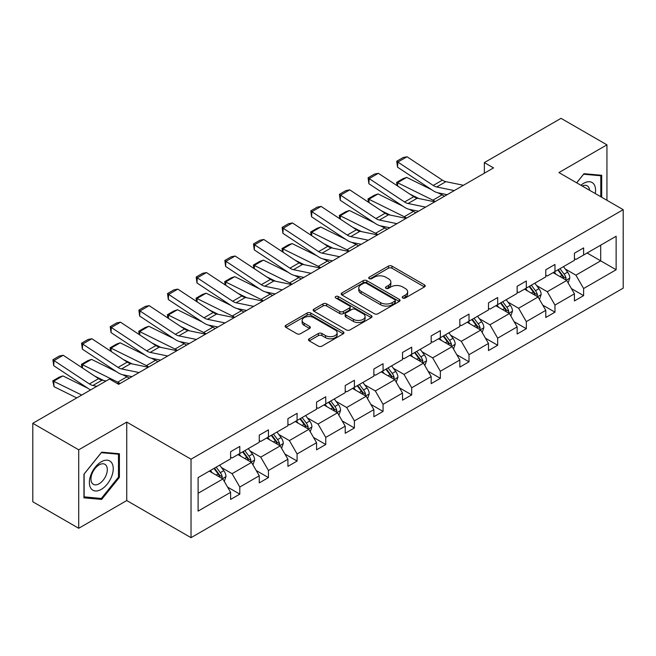 <?xml version="1.0" encoding="UTF-8"?>
<svg xmlns="http://www.w3.org/2000/svg" width="656" height="656" viewBox="0 0 656 656"><rect width="100%" height="100%" fill="white"/><g stroke="black" fill="none" stroke-linecap="round" stroke-linejoin="round"><path stroke-width="0.98" d="M402.759 297.996A1.788 1.033 0 0 0 405.285 297.996L424.44 286.934A2.55 1.476 0 0 0 425.186 285.893A2.55 1.476 0 0 0 424.44 284.852L391.985 266.115A2.55 1.476 0 0 0 388.385 266.115L369.23 277.176A1.788 1.033 0 0 0 368.705 277.906A1.788 1.033 0 0 0 369.23 278.636A1.788 1.033 0 0 0 371.747 278.636L374.232 277.201A8.159 4.707 0 0 1 385.769 277.201L388.475 278.767A8.159 4.707 0 0 1 390.861 282.096A8.159 4.707 0 0 1 388.475 285.426L385.99 286.861A1.788 1.033 0 0 0 385.466 287.582A1.788 1.033 0 0 0 385.99 288.312A1.788 1.033 0 0 0 388.516 288.312L390.992 286.885A8.159 4.707 0 0 1 402.53 286.885L405.236 288.443A8.159 4.707 0 0 1 407.63 291.772A8.159 4.707 0 0 1 405.236 295.11L402.759 296.537A1.788 1.033 0 0 0 402.235 297.266A1.788 1.033 0 0 0 402.759 297.996L402.759 296.537M309.238 338.767A2.55 1.476 0 0 0 308.492 339.808A2.55 1.476 0 0 0 309.238 340.849L318.34 346.106A2.55 1.476 0 0 0 321.948 346.106L343.219 333.822A2.55 1.476 0 0 0 343.965 332.789A2.55 1.476 0 0 0 343.219 331.747L310.772 313.01A2.55 1.476 0 0 0 307.164 313.01L285.893 325.294A2.55 1.476 0 0 0 285.147 326.335A2.55 1.476 0 0 0 285.893 327.369L296.889 333.724A2.55 1.476 0 0 0 300.497 333.724L309.599 328.467A2.55 1.476 0 0 0 310.345 327.426A2.55 1.476 0 0 0 309.599 326.385L304.146 323.236A6.822 3.936 0 0 1 302.145 320.448A6.822 3.936 0 0 1 306.36 316.815A6.822 3.936 0 0 1 313.789 317.668L335.15 330.001A6.822 3.936 0 0 1 337.151 332.789A6.822 3.936 0 0 1 332.936 336.421A6.822 3.936 0 0 1 325.507 335.569L321.948 333.51A2.55 1.476 0 0 0 318.34 333.51L309.238 338.767L309.238 340.849M126.747 422.087L78.72 449.811L32.8 423.3L32.8 501.774L78.72 528.285L126.747 500.553L191.027 537.666L191.027 459.2L126.747 422.087L126.747 500.553M606.948 200.301L606.948 144.845L558.92 172.569L623.2 209.682L191.027 459.2M606.948 144.845L561.028 118.334L484.349 162.606L484.349 173.209M32.8 423.3L109.478 379.029L118.662 384.334L493.533 167.903L484.349 162.606M374.412 313.74A2.55 1.476 0 0 0 378.012 313.74L399.291 301.457A2.55 1.476 0 0 0 400.037 300.415A2.55 1.476 0 0 0 399.291 299.374L366.835 280.637A2.55 1.476 0 0 0 363.235 280.637L341.956 292.92A2.55 1.476 0 0 0 341.21 293.962A2.55 1.476 0 0 0 341.956 295.003L374.412 313.74M336.454 298.382A1.788 1.033 0 0 1 338.266 298.636L338.266 296.512L371.255 315.561A2.55 1.476 0 0 1 372.001 316.602A2.55 1.476 0 0 1 371.255 317.643L349.984 329.919A2.55 1.476 0 0 1 346.376 329.919L313.921 311.19L313.921 309.107A2.55 1.476 0 0 0 313.174 310.149A2.55 1.476 0 0 0 313.921 311.19M313.921 309.107L323.031 303.851A2.55 1.476 0 0 1 326.631 303.851L339.792 311.444A2.55 1.476 0 0 0 343.4 311.444L349.443 307.959A2.55 1.476 0 0 0 350.189 306.918A2.55 1.476 0 0 0 349.443 305.876L335.741 297.972A1.788 1.033 0 0 1 335.216 297.242A1.788 1.033 0 0 1 336.315 296.291A1.788 1.033 0 0 1 338.266 296.512M78.72 449.811L78.72 528.285M198.104 477.593L230.609 458.823L230.609 451.722L239.793 446.416L239.793 453.526L259.259 442.283L259.259 435.182L268.443 429.877L268.443 436.978L287.918 425.744L287.918 418.635L297.094 413.337L297.094 420.439L316.569 409.196L316.569 402.095L325.753 396.79L325.753 403.899L345.22 392.657L345.22 385.556L354.404 380.25L354.404 387.352L373.871 376.118L373.871 369.008L383.055 363.711L383.055 370.812L402.522 359.57L402.522 352.469L411.706 347.163L411.706 354.273L431.172 343.031L431.172 335.929L440.356 330.624L440.356 337.725L459.831 326.491L459.831 319.382L469.007 314.085L469.007 321.186L488.482 309.944L488.482 302.842L497.666 297.537L497.666 304.646L517.133 293.404L517.133 286.303L526.317 280.998L526.317 288.099L545.784 276.865L545.784 269.755L554.968 264.458L554.968 271.559L574.435 260.317L574.435 253.216L583.619 247.911L583.619 255.02L616.132 236.25L616.132 269.755L583.619 288.525L583.619 295.635L574.435 300.932L574.435 293.831L554.968 305.073L554.968 312.174L545.784 317.479L545.784 310.37L526.317 321.612L526.317 328.713L517.133 334.019L517.133 326.909L497.666 338.152L497.666 345.261L488.482 350.558L488.482 343.457L469.007 354.699L469.007 361.8L459.831 367.106L459.831 359.996L440.356 371.239L440.356 378.34L431.172 383.645L431.172 376.536L411.706 387.778L411.706 394.887L402.522 400.185L402.522 393.083L383.055 404.326L383.055 411.427L373.871 416.732L373.871 409.623L354.404 420.865L354.404 427.966L345.22 433.272L345.22 426.17L325.753 437.404L325.753 444.514L316.569 449.811L316.569 442.71L297.094 453.952L297.094 461.053L287.918 466.359L287.918 459.249L268.443 470.491L268.443 477.593L259.259 482.898L259.259 475.797L239.793 487.031L239.793 494.14L230.609 499.437L230.609 492.336L198.104 511.106L198.104 477.593M191.027 537.666L623.2 288.156L623.2 209.682M237.956 454.583L251.551 462.431L232.076 473.673L221.449 467.531M232.076 473.673L239.793 487.031M251.551 462.431L259.259 475.797M230.609 457.134L232.076 457.978L239.793 453.526M266.607 438.044L280.202 445.891L260.735 457.134L250.1 450.992M260.735 457.134L268.443 470.491M280.202 445.891L287.918 459.249M259.259 440.586L260.735 441.439L268.443 436.978M295.257 421.496L308.853 429.344L289.386 440.586L278.751 434.452M289.386 440.586L297.094 453.952M308.853 429.344L316.569 442.71M287.918 424.047L289.386 424.891L297.094 420.439M323.916 404.957L337.504 412.804L318.037 424.047L307.402 417.905M318.037 424.047L325.753 437.404M337.504 412.804L345.22 426.17M316.569 407.499L318.037 408.352L325.753 403.899M352.567 388.418L366.155 396.265L346.688 407.507L336.061 401.365M346.688 407.507L354.404 420.865M366.155 396.265L373.871 409.623M345.22 390.96L346.688 391.812L354.404 387.352M381.218 371.87L394.805 379.717L375.339 390.96L364.711 384.826M375.339 390.96L383.055 404.326M394.805 379.717L402.522 393.083M373.871 374.42L375.339 375.265L383.055 370.812M409.869 355.331L423.464 363.178L403.989 374.42L393.362 368.278M403.989 374.42L411.706 387.778M423.464 363.178L431.172 376.536M402.522 357.873L403.989 358.725L411.706 354.273M438.52 338.791L452.115 346.639L432.648 357.881L422.013 351.739M432.648 357.881L440.356 371.239M452.115 346.639L459.831 359.996M431.172 341.333L432.648 342.186L440.356 337.725M467.17 322.244L480.766 330.091L461.299 341.333L450.664 335.2M461.299 341.333L469.007 354.699M480.766 330.091L488.482 343.457M459.831 324.794L461.299 325.638L469.007 321.186M495.829 305.704L509.417 313.552L489.95 324.794L479.315 318.652M489.95 324.794L497.666 338.152M509.417 313.552L517.133 326.909M488.482 308.246L489.95 309.099L497.666 304.646M524.48 289.165L538.068 297.012L518.601 308.246L507.974 302.113M518.601 308.246L526.317 321.612M538.068 297.012L545.784 310.37M517.133 291.707L518.601 292.56L526.317 288.099M553.131 272.617L566.718 280.465L547.252 291.707L536.624 285.573M547.252 291.707L554.968 305.073M566.718 280.465L574.435 293.831M545.784 275.167L547.252 276.012L554.968 271.559M587.112 253.003L600.699 260.85L575.902 275.167L565.275 269.026M575.902 275.167L583.619 288.525M616.132 269.755L600.699 260.85L600.699 245.155L616.132 236.25M574.435 258.62L575.902 259.473L583.619 255.02M198.104 493.287L222.892 478.97L209.305 471.123M222.892 478.97L230.609 492.336M571.409 288.583L583.619 295.635M542.75 305.122L554.968 312.174M514.099 321.661L526.317 328.713M485.448 338.209L497.666 345.261M456.797 354.748L469.007 361.8M428.147 371.288L440.356 378.34M399.496 387.835L411.706 394.887M370.837 404.375L383.055 411.427M342.186 420.914L354.404 427.966M313.535 437.462L325.753 444.514M284.884 454.001L297.094 461.053M256.234 470.541L268.443 477.593M227.583 487.088L239.793 494.14M601.708 197.276L601.708 175.283L583.988 173.701L576.657 182.819M119.4 477.379L119.4 453.747L101.672 452.164L83.952 474.206L83.952 497.838L101.672 499.421L119.4 477.379L118.482 476.846M403.473 298.25L405.236 297.225A8.159 4.707 0 0 0 407.63 293.896L407.63 291.772M390.861 282.096L390.861 284.22A8.159 4.707 0 0 1 388.475 287.549L386.704 288.566M424.407 286.959L391.985 268.238A2.55 1.476 0 0 0 388.385 268.238L369.943 278.89M399.258 301.473L366.835 282.761A2.55 1.476 0 0 0 363.235 282.761L341.989 295.02M394.781 301.145A1.788 1.033 0 0 0 395.306 300.415A1.788 1.033 0 0 0 394.781 299.685L366.294 283.244A1.788 1.033 0 0 0 363.768 283.244L361.161 284.753A8.159 4.707 0 0 0 358.766 288.082A8.159 4.707 0 0 0 361.161 291.412L380.628 302.654A8.159 4.707 0 0 0 392.165 302.654L394.781 301.145L394.781 303.261A1.788 1.033 0 0 0 395.306 302.539L395.306 300.415M358.766 288.082L358.766 290.198A8.159 4.707 0 0 0 361.161 293.535L361.161 291.412M394.781 303.261L392.165 304.769A8.159 4.707 0 0 1 380.628 304.769L361.161 293.535M313.962 311.206L323.031 305.967L323.031 303.851M350.189 306.918L350.189 309.042A2.55 1.476 0 0 1 349.443 310.083L343.4 313.568A2.55 1.476 0 0 1 339.792 313.568L326.631 305.967A2.55 1.476 0 0 0 323.031 305.967M338.266 298.636L371.222 317.66M353.453 319.333A6.822 3.936 0 0 0 360.882 320.185A6.822 3.936 0 0 0 365.097 316.545A6.822 3.936 0 0 0 363.096 313.765L355.568 309.419A2.55 1.476 0 0 0 351.96 309.419L345.925 312.904A2.55 1.476 0 0 0 345.179 313.945A2.55 1.476 0 0 0 345.925 314.987L353.453 319.333L353.453 321.456A6.822 3.936 0 0 0 360.882 322.309A6.822 3.936 0 0 0 365.097 318.668L365.097 316.545M345.179 313.945L345.179 316.069A2.55 1.476 0 0 0 345.925 317.11L345.925 314.987M353.453 321.456L345.925 317.11M337.151 332.789L337.151 334.904A6.822 3.936 0 0 1 332.936 338.545A6.822 3.936 0 0 1 325.507 337.692L321.948 335.634A2.55 1.476 0 0 0 318.34 335.634L309.271 340.874M302.145 320.448L302.145 322.572A6.822 3.936 0 0 0 304.146 325.36L304.146 323.236M309.566 328.484L304.146 325.36M343.186 333.847L310.772 315.126A2.55 1.476 0 0 0 307.164 315.126L285.926 327.393M99.802 498.347L101.672 499.421M568.121 282.884L569.81 278.005A6.88 3.977 -120 0 0 567.612 272.15L563.488 266.639M397.085 185.664L396.618 182.376L403.046 178.662L406.704 177.399L431.64 189.715M437.831 192.774L442.087 194.873A19.483 11.25 60 0 1 444.424 196.259M556.091 274.331L554.304 271.945M406.704 177.399L397.52 182.704L432.903 200.17A19.483 11.25 60 0 1 435.24 201.556M396.618 182.376L397.52 182.704L397.725 186.091M418.831 198.538L409.861 194.11M565.71 279.882L566.087 278.3A6.88 3.977 -120 0 0 564.119 274.159L559.994 268.657M558.272 269.649L562.807 275.709A3.51 2.025 60 0 1 563.447 276.775L566.087 278.3M557.797 269.928L561.913 275.43A6.88 3.977 60 0 1 563.635 278.685M454.264 190.576L436.707 186.976A12.989 7.495 60 0 1 433.231 185.451L397.856 162.065L397.52 167.165L432.903 190.543A19.483 11.25 -120 0 0 438.118 192.831L447.146 194.684M463.448 185.271L445.891 181.671A12.989 7.495 60 0 1 442.415 180.146L407.04 156.768L397.856 162.065L396.749 161.228L403.178 157.514L407.04 156.768M397.52 167.165L396.749 161.228M539.47 299.431L541.151 294.552A6.88 3.977 -120 0 0 538.961 288.689L534.837 283.187M368.434 202.212L367.967 198.916L374.396 195.201L378.053 193.938L402.989 206.255M409.18 209.313L413.428 211.412A19.483 11.25 60 0 1 415.773 212.798M527.44 290.87L525.653 288.484M378.053 193.938L368.869 199.244L404.252 216.718A19.483 11.25 60 0 1 406.589 218.104M367.967 198.916L368.869 199.244L369.074 202.63M390.181 215.086L381.21 210.658M537.051 296.422L537.436 294.839A6.88 3.977 -120 0 0 535.468 290.706L531.344 285.196M529.622 286.196L534.156 292.248A3.51 2.025 60 0 1 534.796 293.314L537.436 294.839M529.138 286.467L533.262 291.977A6.88 3.977 60 0 1 534.976 295.225M510.811 315.971L512.5 311.092A6.88 3.977 -120 0 0 510.302 305.229L506.186 299.726M339.783 218.751L339.316 215.455L345.737 211.749L349.402 210.486L374.338 222.794M380.529 225.853L384.777 227.952A19.483 11.25 60 0 1 387.122 229.338M498.79 307.418L497.002 305.032M349.402 210.486L340.218 215.783L375.593 233.257A19.483 11.25 60 0 1 377.938 234.643M339.316 215.455L340.218 215.783L340.423 219.178M361.522 231.625L352.559 227.197M508.4 312.969L508.785 311.387A6.88 3.977 -120 0 0 506.817 307.246L502.693 301.744M500.971 302.736L505.505 308.796A3.51 2.025 60 0 1 506.145 309.862L508.785 311.387M500.487 303.015L504.612 308.517A6.88 3.977 60 0 1 506.325 311.764M425.613 207.116L408.057 203.516A12.989 7.495 60 0 1 404.58 201.991L369.197 178.612L368.869 183.705L404.252 207.091A19.483 11.25 -120 0 0 409.467 209.379L418.495 211.224M434.797 201.818L417.241 198.219A12.989 7.495 60 0 1 413.764 196.685L378.381 173.307L369.197 178.612L368.098 177.768L374.527 174.061L378.381 173.307M368.869 183.705L368.098 177.768M396.962 223.663L379.406 220.055A12.989 7.495 60 0 1 375.929 218.53L340.546 195.152L340.218 200.252L375.593 223.63A19.483 11.25 -120 0 0 380.816 225.918L389.844 227.771M406.146 218.358L388.59 214.758A12.989 7.495 60 0 1 385.113 213.233L349.73 189.855L340.546 195.152L339.447 194.315L345.876 190.601L349.73 189.855M340.218 200.252L339.447 194.315M595.246 193.545A16.884 9.75 120 0 0 580.904 185.263M589.58 190.273A11.562 6.675 120 0 0 587.227 185.853A11.562 6.675 120 0 0 582.216 186.025M576.698 182.835L583.619 174.225L600.789 175.759L600.789 196.751M599.658 175.103L600.789 175.759M111.643 476.502A16.884 9.75 120 0 0 107.281 460.192A16.884 9.75 120 0 0 90.971 474.657A16.884 9.75 120 0 0 95.341 490.967A16.884 9.75 120 0 0 111.643 476.502M106.215 474.96A11.562 6.675 120 0 0 104.911 464.317A11.562 6.675 120 0 0 92.053 473.689A11.562 6.675 120 0 0 93.357 484.333A11.562 6.675 120 0 0 106.215 474.96M84.132 496.945L84.132 474.05L101.311 452.681L118.482 454.214L118.482 477.117L101.311 498.478L83.952 496.838M117.342 453.558L118.482 454.214M482.16 332.51L483.849 327.631A6.88 3.977 -120 0 0 481.652 321.776L477.527 316.266M311.133 235.291L310.657 232.003L317.086 228.288L320.751 227.025L345.687 239.342M351.878 242.4L356.126 244.499A19.483 11.25 60 0 1 358.471 245.885M470.139 323.957L468.343 321.571M320.751 227.025L311.567 232.331L346.942 249.797A19.483 11.25 60 0 1 349.287 251.182M310.657 232.003L311.567 232.331L311.772 235.717M332.871 248.165L323.908 243.737M479.749 329.509L480.135 327.926A6.88 3.977 -120 0 0 478.167 323.785L474.042 318.283M472.32 319.275L476.855 325.335A3.51 2.025 60 0 1 477.494 326.401L480.135 327.926M471.836 319.554L475.961 325.056A6.88 3.977 60 0 1 477.675 328.312M368.311 240.203L350.755 236.603A12.989 7.495 60 0 1 347.278 235.078L311.895 211.691L311.567 216.792L346.942 240.17A19.483 11.25 -120 0 0 352.165 242.458L361.194 244.311M377.495 234.897L359.939 231.297A12.989 7.495 60 0 1 356.454 229.772L321.079 206.394L311.895 211.691L310.796 210.855L317.217 207.14L321.079 206.394M311.567 216.792L310.796 210.855M453.509 349.058L455.198 344.179A6.88 3.977 -120 0 0 453.001 338.316L448.876 332.813M282.474 251.838L282.006 248.542L288.435 244.827L292.092 243.565L317.028 255.881M323.219 258.94L327.475 261.039A19.483 11.25 60 0 1 329.812 262.425M441.48 340.497L439.692 338.111M292.092 243.565L282.916 248.87L318.291 266.344A19.483 11.25 60 0 1 320.636 267.73M282.006 248.542L282.916 248.87L283.121 252.257M304.22 264.712L295.257 260.284M451.098 346.048L451.484 344.466A6.88 3.977 -120 0 0 449.516 340.333L445.391 334.822M443.661 335.823L448.204 341.883A3.51 2.025 60 0 1 448.843 342.94L451.484 344.466M443.185 336.093L447.31 341.604A6.88 3.977 60 0 1 449.024 344.851M339.66 256.742L322.104 253.142A12.989 7.495 60 0 1 318.619 251.617L283.244 228.239L282.916 233.331L318.291 256.717A19.483 11.25 -120 0 0 323.515 259.005L332.535 260.85M348.844 251.445L331.288 247.845A12.989 7.495 60 0 1 327.803 246.312L292.428 222.933L283.244 228.239L282.137 227.394L288.566 223.688L292.428 222.933M282.916 233.331L282.137 227.394M424.858 365.597L426.548 360.718A6.88 3.977 -120 0 0 424.35 354.855L420.225 349.353M253.823 268.378L253.355 265.081L259.784 261.375L263.441 260.112L288.378 272.42M294.569 275.479L298.824 277.578A19.483 11.25 60 0 1 301.161 278.964M412.829 357.044L411.041 354.658M263.441 260.112L254.257 265.409L289.64 282.884A19.483 11.25 60 0 1 291.977 284.269M253.355 265.081L254.257 265.409L254.462 268.804M275.569 281.252L266.598 276.824M422.448 362.596L422.833 361.013A6.88 3.977 -120 0 0 420.857 356.872L416.74 351.37M415.01 352.362L419.553 358.422A3.51 2.025 60 0 1 420.184 359.488L422.833 361.013M414.535 352.641L418.659 358.143A6.88 3.977 60 0 1 420.373 361.399M311.001 273.29L293.453 269.682A12.989 7.495 60 0 1 289.968 268.156L254.594 244.778L254.257 249.879L289.64 273.257A19.483 11.25 -120 0 0 294.856 275.545L303.884 277.398M320.185 267.984L302.637 264.384A12.989 7.495 60 0 1 299.152 262.859L263.778 239.481L254.594 244.778L253.487 243.942L259.915 240.227L263.778 239.481M254.257 249.879L253.487 243.942M396.208 382.136L397.897 377.257A6.88 3.977 -120 0 0 395.699 371.403L391.575 365.892M225.172 284.917L224.705 281.629L231.133 277.914L234.791 276.652L259.727 288.968M265.918 292.027L270.174 294.126A19.483 11.25 60 0 1 272.511 295.512M384.178 373.584L382.391 371.198M234.791 276.652L225.607 281.957L260.99 299.423A19.483 11.25 60 0 1 263.327 300.809M224.705 281.629L225.607 281.957L225.812 285.344M246.918 297.791L237.948 293.363M393.797 379.135L394.174 377.553A6.88 3.977 -120 0 0 392.206 373.412L388.081 367.909M386.359 368.902L390.894 374.961A3.51 2.025 60 0 1 391.534 376.027L394.174 377.553M385.884 369.18L390 374.683A6.88 3.977 60 0 1 391.722 377.938M282.351 289.829L264.794 286.229A12.989 7.495 60 0 1 261.318 284.704L225.943 261.318L225.607 266.418L260.99 289.796A19.483 11.25 -120 0 0 266.205 292.084L275.233 293.937M291.535 284.524L273.978 280.924A12.989 7.495 60 0 1 270.502 279.399L235.127 256.02L225.943 261.318L224.836 260.481L231.265 256.767L235.127 256.02M225.607 266.418L224.836 260.481M367.557 398.684L369.238 393.805A6.88 3.977 -120 0 0 367.048 387.942L362.924 382.44M196.521 301.465L196.054 298.168L202.483 294.462L206.14 293.191L231.076 305.507M237.267 308.566L241.515 310.665A19.483 11.25 60 0 1 243.86 312.051M355.527 390.123L353.74 387.737M206.14 293.191L196.956 298.496L232.339 315.971A19.483 11.25 60 0 1 234.676 317.356M196.054 298.168L196.956 298.496L197.161 301.883M218.268 314.339L209.297 309.911M365.138 395.675L365.523 394.1A6.88 3.977 -120 0 0 363.555 389.959L359.431 384.449M357.709 385.449L362.243 391.509A3.51 2.025 60 0 1 362.883 392.567L365.523 394.1M357.225 385.728L361.349 391.23A6.88 3.977 60 0 1 363.063 394.477M253.7 306.368L236.144 302.769A12.989 7.495 60 0 1 232.667 301.243L197.284 277.865L196.956 282.957L232.339 306.344A19.483 11.25 -120 0 0 237.554 308.632L246.582 310.485M262.884 301.071L245.328 297.471A12.989 7.495 60 0 1 241.851 295.946L206.468 272.56L197.284 277.865L196.185 277.021L202.614 273.314L206.468 272.56M196.956 282.957L196.185 277.021M338.898 415.223L340.587 410.344A6.88 3.977 -120 0 0 338.389 404.481L334.273 398.979M167.87 318.004L167.403 314.708L173.824 311.001L177.489 309.739L202.425 322.055M208.616 325.105L212.864 327.205A19.483 11.25 60 0 1 215.209 328.599M326.877 406.671L325.089 404.285M177.489 309.739L168.305 315.036L203.68 332.51A19.483 11.25 60 0 1 206.025 333.896M167.403 314.708L168.305 315.036L168.51 318.431M189.609 330.878L180.646 326.45M336.487 412.222L336.872 410.64A6.88 3.977 -120 0 0 334.904 406.499L330.78 400.996M329.058 401.989L333.592 408.048A3.51 2.025 60 0 1 334.232 409.114L336.872 410.64M328.574 402.267L332.699 407.77A6.88 3.977 60 0 1 334.412 411.025M225.049 322.916L207.493 319.308A12.989 7.495 60 0 1 204.016 317.783L168.633 294.405L168.305 299.505L203.68 322.883A19.483 11.25 -120 0 0 208.903 325.171L217.931 327.024M234.233 317.611L216.677 314.011A12.989 7.495 60 0 1 213.2 312.486L177.817 289.107L168.633 294.405L167.534 293.568L173.963 289.854L177.817 289.107M168.305 299.505L167.534 293.568M310.247 431.763L311.936 426.884A6.88 3.977 -120 0 0 309.739 421.029L305.614 415.519M139.22 334.544L138.744 331.255L145.173 327.541L148.838 326.278L173.774 338.594M179.965 341.653L184.213 343.752A19.483 11.25 60 0 1 186.558 345.138M298.226 423.21L296.43 420.824M148.838 326.278L139.654 331.583L175.029 349.049A19.483 11.25 60 0 1 177.374 350.435M138.744 331.255L139.654 331.583L139.859 334.97M160.958 347.418L151.995 342.99M307.836 428.762L308.222 427.179A6.88 3.977 -120 0 0 306.254 423.038L302.129 417.536M300.407 418.528L304.942 424.588A3.51 2.025 60 0 1 305.581 425.654L308.222 427.179M299.923 418.807L304.048 424.309A6.88 3.977 60 0 1 305.762 427.564M196.398 339.455L178.842 335.856A12.989 7.495 60 0 1 175.365 334.33L139.982 310.952L139.654 316.044L175.029 339.423A19.483 11.25 -120 0 0 180.252 341.71L189.281 343.564M205.582 334.15L188.026 330.55A12.989 7.495 60 0 1 184.541 329.025L149.166 305.647L139.982 310.952L138.883 310.108L145.304 306.393L149.166 305.647M139.654 316.044L138.883 310.108M281.596 448.31L283.285 443.431A6.88 3.977 -120 0 0 281.088 437.568L276.963 432.066M110.561 351.091L110.093 347.795L116.522 344.088L120.179 342.817L145.115 355.134M151.306 358.192L155.562 360.292A19.483 11.25 60 0 1 157.899 361.677M269.567 439.75L267.779 437.363M120.179 342.817L111.003 348.123L146.378 365.597A19.483 11.25 60 0 1 148.723 366.983M110.093 347.795L111.003 348.123L111.208 351.509M132.307 363.965L123.344 359.537M279.185 445.301L279.571 443.727A6.88 3.977 -120 0 0 277.603 439.586L273.478 434.075M271.748 435.076L276.291 441.135A3.51 2.025 60 0 1 276.93 442.193L279.571 443.727M271.272 435.354L275.397 440.857A6.88 3.977 60 0 1 277.111 444.104M167.747 355.995L150.191 352.395A12.989 7.495 60 0 1 146.706 350.87L111.331 327.492L111.003 332.584L146.378 355.97A19.483 11.25 -120 0 0 151.602 358.258L160.622 360.111M176.931 350.698L159.375 347.098A12.989 7.495 60 0 1 155.89 345.573L120.515 322.186L111.331 327.492L110.224 326.647L116.653 322.941L120.515 322.186M111.003 332.584L110.224 326.647M252.945 464.85L254.635 459.971A6.88 3.977 -120 0 0 252.437 454.108L248.312 448.606M81.91 367.631L81.442 364.334L87.871 360.628L91.528 359.365L116.465 371.681M122.656 374.732L126.911 376.831A19.483 11.25 60 0 1 129.248 378.225M240.916 456.297L239.128 453.911M91.528 359.365L82.344 364.662L117.727 382.136A19.483 11.25 60 0 1 120.064 383.522M81.442 364.334L82.344 364.662L82.549 368.057M103.656 380.505L94.685 376.077M250.535 461.849L250.92 460.266A6.88 3.977 -120 0 0 248.944 456.125L244.819 450.623M243.097 451.615L247.64 457.675A3.51 2.025 60 0 1 248.271 458.741L250.92 460.266M242.622 451.894L246.746 457.396A6.88 3.977 60 0 1 248.46 460.651M139.088 372.542L121.54 368.934A12.989 7.495 60 0 1 118.055 367.409L82.681 344.031L82.344 349.131L117.727 372.51A19.483 11.25 -120 0 0 122.943 374.797L131.971 376.651M148.272 367.237L130.724 363.637A12.989 7.495 60 0 1 127.239 362.112L91.865 338.734L82.681 344.031L81.574 343.195L88.002 339.48L91.865 338.734M82.344 349.131L81.574 343.195M224.295 481.389L225.984 476.51A6.88 3.977 -120 0 0 223.786 470.655L219.662 465.145M62.878 375.904L53.694 381.21L54.03 386.687L52.792 380.882L59.22 377.167L62.878 375.904L87.814 388.221M212.265 472.837L210.478 470.45M52.792 380.882L81.729 395.051M76.768 397.921L54.03 386.687M221.884 478.388L222.261 476.805A6.88 3.977 -120 0 0 220.293 472.664L216.168 467.162M214.446 468.154L218.981 474.214A3.51 2.025 60 0 1 219.621 475.28L222.261 476.805M213.971 468.433L218.087 473.935A6.88 3.977 60 0 1 219.809 477.191M96.891 386.302L92.881 385.482A12.989 7.495 60 0 1 89.405 383.957L54.03 360.579L53.694 365.671L89.077 389.049A19.483 11.25 -120 0 0 90.569 389.951M106.075 380.997L102.065 380.177A12.989 7.495 60 0 1 98.589 378.651L63.214 355.273L54.03 360.579L52.923 359.734L59.352 356.019L63.214 355.273M119.622 383.776L116.645 383.17M53.694 365.671L52.923 359.734M405.236 297.225L405.236 295.11M385.99 288.312L385.99 286.861M388.475 287.549L388.475 285.426M369.23 278.636L369.23 277.176M388.385 268.238L388.385 266.115M391.985 268.238L391.985 266.115M424.44 286.934L424.44 284.852M341.956 295.003L341.956 292.92M363.235 282.761L363.235 280.637M366.835 282.761L366.835 280.637M399.291 301.457L399.291 299.374M380.628 304.769L380.628 302.654M392.165 304.769L392.165 302.654M326.631 305.967L326.631 303.851M339.792 313.568L339.792 311.444M343.4 313.568L343.4 311.444M349.443 310.083L349.443 307.959M371.255 317.643L371.255 315.561M318.34 335.634L318.34 333.51M321.948 335.634L321.948 333.51M325.507 337.692L325.507 335.569M309.599 328.467L309.599 326.385M285.893 327.369L285.893 325.294M307.164 315.126L307.164 313.01M310.772 315.126L310.772 313.01M343.219 333.822L343.219 331.747M566.226 280.178L569.761 278.144M564.119 274.159L567.612 272.15M559.962 276.561L561.913 275.43M442.087 194.873L432.903 200.17M436.707 186.976L445.891 181.671M433.231 185.451L442.415 180.146M537.576 296.725L541.11 294.683M535.468 290.706L538.961 288.689M531.311 293.109L533.262 291.977M413.428 211.412L404.252 216.718M508.925 313.265L512.459 311.223M506.817 307.246L510.302 305.229M502.652 309.648L504.612 308.517M384.777 227.952L375.593 233.257M408.057 203.516L417.241 198.219M404.58 201.991L413.764 196.685M379.406 220.055L388.59 214.758M375.929 218.53L385.113 213.233M480.266 329.812L483.808 327.77M478.167 323.785L481.652 321.776M474.001 326.188L475.961 325.056M356.126 244.499L346.942 249.797M350.755 236.603L359.939 231.297M347.278 235.078L356.454 229.772M451.615 346.352L455.149 344.31M449.516 340.333L453.001 338.316M445.35 342.735L447.31 341.604M327.475 261.039L318.291 266.344M322.104 253.142L331.288 247.845M318.619 251.617L327.803 246.312M422.964 362.891L426.498 360.849M420.857 356.872L424.35 354.855M416.699 359.275L418.659 358.143M298.824 277.578L289.64 282.884M293.453 269.682L302.637 264.384M289.968 268.156L299.152 262.859M394.313 379.439L397.848 377.397M392.206 373.412L395.699 371.403M388.049 375.814L390 374.683M270.174 294.126L260.99 299.423M264.794 286.229L273.978 280.924M261.318 284.704L270.502 279.399M365.663 395.978L369.197 393.936M363.555 389.959L367.048 387.942M359.398 392.362L361.349 391.23M241.515 310.665L232.339 315.971M236.144 302.769L245.328 297.471M232.667 301.243L241.851 295.946M337.012 412.517L340.546 410.476M334.904 406.499L338.389 404.481M330.739 408.901L332.699 407.77M212.864 327.205L203.68 332.51M207.493 319.308L216.677 314.011M204.016 317.783L213.2 312.486M308.353 429.065L311.895 427.023M306.254 423.038L309.739 421.029M302.088 425.441L304.048 424.309M184.213 343.752L175.029 349.049M178.842 335.856L188.026 330.55M175.365 334.33L184.541 329.025M279.702 445.604L283.236 443.563M277.603 439.586L281.088 437.568M273.437 441.988L275.397 440.857M155.562 360.292L146.378 365.597M150.191 352.395L159.375 347.098M146.706 350.87L155.89 345.573M251.051 462.144L254.585 460.102M248.944 456.125L252.437 454.108M244.786 458.528L246.746 457.396M126.911 376.831L117.727 382.136M121.54 368.934L130.724 363.637M118.055 367.409L127.239 362.112M222.4 478.691L225.935 476.65M220.293 472.664L223.786 470.655M216.136 475.067L218.087 473.935M92.881 385.482L102.065 380.177M89.405 383.957L98.589 378.651"/></g></svg>
